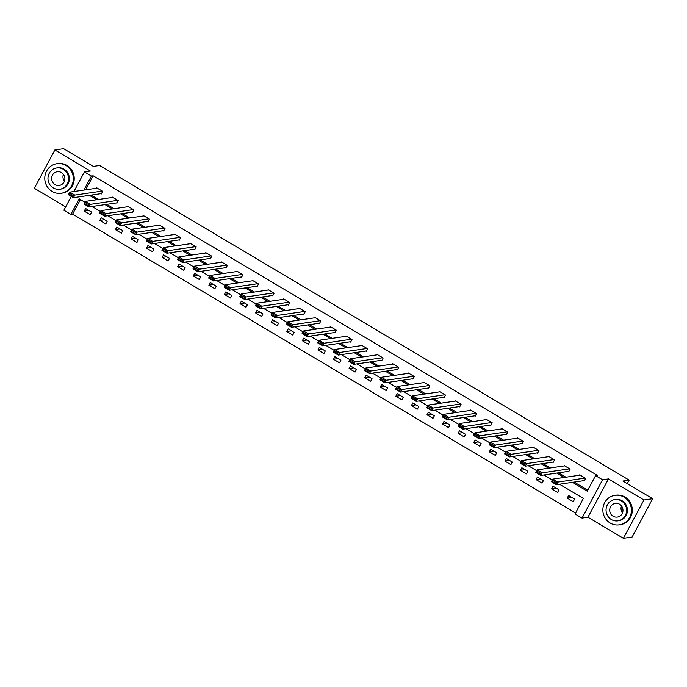 <?xml version="1.0" encoding="UTF-8"?>
<svg xmlns="http://www.w3.org/2000/svg" width="687" height="687" viewBox="0 0 687 687"><rect width="100%" height="100%" fill="white"/><g stroke="black" fill="none" stroke-linecap="round" stroke-linejoin="round"><path stroke-width="1.03" d="M80.422 199.556L72.616 214.112L70.873 214.37L63.882 210.213L71.276 196.422M627.274 483.639L629.155 480.119L99.632 165.464L93.363 166.383L63.599 148.693L54.891 149.964L34.35 188.281L65.669 206.89M629.155 480.119L622.886 481.037L652.65 498.719L632.109 537.036L623.401 538.307L643.942 499.99L608.484 478.925L602.568 479.792L582.018 518.101L575.028 513.953L583.357 498.418L559.484 484.232M608.484 478.925L587.943 517.242L623.401 538.307M587.943 517.242L582.018 518.101M72.616 214.112L575.551 512.974M652.65 498.719L643.942 499.99M574.598 499.088L568.604 495.525L567.213 498.118L573.207 501.682L574.598 499.088M559.012 489.831L553.026 486.267L551.635 488.861L557.629 492.416L559.012 489.831M543.434 480.574L537.44 477.01L536.058 479.603L542.043 483.159L543.434 480.574M527.856 471.316L521.862 467.753L520.471 470.346L526.465 473.901L527.856 471.316M512.27 462.059L506.285 458.495L504.893 461.089L510.888 464.644L512.27 462.059M496.692 452.802L490.698 449.238L489.316 451.823L495.31 455.387L496.692 452.802M481.115 443.544L475.121 439.981L473.729 442.565L479.724 446.129L481.115 443.544M465.537 434.278L459.543 430.723L458.152 433.308L464.146 436.872L465.537 434.278M449.951 425.021L443.965 421.466L442.574 424.051L448.568 427.615L449.951 425.021M434.373 415.764L428.379 412.209L426.996 414.793L432.982 418.357L434.373 415.764M418.795 406.506L412.801 402.951L411.41 405.536L417.404 409.1L418.795 406.506M403.217 397.249L397.223 393.694L395.832 396.279L401.826 399.843L403.217 397.249M387.631 387.992L381.637 384.428L380.255 387.021L386.249 390.585L387.631 387.992M372.053 378.735L366.059 375.171L364.677 377.764L370.662 381.319L372.053 378.735M356.476 369.477L350.482 365.913L349.09 368.507L355.085 372.062L356.476 369.477M340.889 360.22L334.904 356.656L333.513 359.249L339.507 362.805L340.889 360.22M325.312 350.963L319.318 347.399L317.935 349.992L323.929 353.547L325.312 350.963M309.734 341.705L303.74 338.141L302.349 340.726L308.343 344.29L309.734 341.705M294.156 332.448L288.162 328.884L286.771 331.469L292.765 335.033L294.156 332.448M278.57 323.182L272.584 319.627L271.193 322.212L277.187 325.775L278.57 323.182M262.992 313.925L256.998 310.369L255.616 312.954L261.601 316.518L262.992 313.925M247.414 304.667L241.42 301.112L240.029 303.697L246.023 307.261L247.414 304.667M231.837 295.41L225.843 291.855L224.451 294.44L230.446 298.003L231.837 295.41M216.25 286.153L210.256 282.597L208.874 285.182L214.868 288.746L216.25 286.153M200.673 276.895L194.679 273.332L193.296 275.925L199.282 279.489L200.673 276.895M185.095 267.638L179.101 264.074L177.71 266.668L183.704 270.223L185.095 267.638M169.509 258.381L163.523 254.817L162.132 257.41L168.126 260.966L169.509 258.381M153.931 249.123L147.937 245.56L146.554 248.153L152.54 251.708L153.931 249.123M138.353 239.866L132.359 236.302L130.968 238.896L136.962 242.451L138.353 239.866M122.775 230.609L116.781 227.045L115.39 229.63L121.384 233.194L122.775 230.609M107.189 221.351L101.204 217.788L99.813 220.372L105.807 223.936L107.189 221.351M91.611 212.094L85.617 208.53L84.235 211.115L90.22 214.679L91.611 212.094M572.391 482.343L587.248 491.171L595.577 475.636L597.312 475.378L93.157 175.803L85.652 189.81M91.148 195.091L98.516 199.462M106.725 204.348L114.094 208.719M122.312 213.605L129.671 217.977M137.889 222.863L145.249 227.234M153.467 232.12L160.835 236.5M169.045 241.377L176.413 245.757M184.631 250.635L191.991 255.014M200.209 259.892L207.577 264.272M215.787 269.149L223.155 273.529M231.373 278.407L238.733 282.786M246.951 287.664L254.31 292.044M262.528 296.93L269.897 301.301M278.106 306.187L285.474 310.558M293.692 315.445L301.052 319.816M309.27 324.702L316.63 329.073M324.848 333.959L332.216 338.33M340.426 343.217L347.794 347.596M356.012 352.474L363.371 356.854M371.59 361.731L378.958 366.111M387.167 370.989L394.536 375.368M402.754 380.246L410.113 384.626M418.331 389.503L425.691 393.883M433.909 398.761L441.277 403.14M449.487 408.026L456.855 412.398M465.073 417.284L472.433 421.655M480.651 426.541L488.019 430.912M496.229 435.798L503.597 440.169M511.806 445.056L519.174 449.427M527.393 454.313L534.752 458.693M542.97 463.57L550.339 467.95M558.548 472.828L565.916 477.207M574.134 482.085L587.771 490.192M583.813 480.668L584.311 480.969L585.702 478.375L579.708 474.82L579.493 475.215M568.235 471.411L568.733 471.711L570.116 469.118L564.13 465.563L563.915 465.958M552.649 462.153L553.155 462.454L554.538 459.861L548.544 456.305L548.329 456.7M537.071 452.896L537.569 453.197L538.96 450.603L532.966 447.039L532.751 447.443M521.493 443.639L521.991 443.939L523.382 441.346L517.388 437.782L517.174 438.186M505.915 434.382L506.413 434.673L507.796 432.089L501.811 428.525L501.587 428.928M490.329 425.124L490.827 425.416L492.218 422.831L486.224 419.268L486.01 419.671M474.751 415.867L475.249 416.159L476.641 413.574L470.647 410.01L470.432 410.414M459.174 406.61L459.672 406.902L461.063 404.317L455.069 400.753L454.854 401.156M443.587 397.352L444.094 397.644L445.477 395.059L439.482 391.496L439.268 391.899M428.01 388.086L428.508 388.387L429.899 385.802L423.905 382.238L423.69 382.642M412.432 378.829L412.93 379.13L414.321 376.536L408.327 372.981L408.112 373.385M396.854 369.572L397.352 369.872L398.735 367.279L392.749 363.724L392.535 364.119M381.268 360.314L381.766 360.615L383.157 358.021L377.163 354.466L376.948 354.861M365.69 351.057L366.188 351.358L367.579 348.764L361.585 345.209L361.371 345.604M350.112 341.8L350.61 342.1L352.002 339.507L346.008 335.943L345.793 336.347M334.535 332.542L335.033 332.843L336.415 330.249L330.43 326.686L330.207 327.089M318.948 323.285L319.446 323.577L320.838 320.992L314.844 317.428L314.629 317.832M303.371 314.028L303.869 314.32L305.26 311.735L299.266 308.171L299.051 308.575M287.793 304.77L288.291 305.062L289.674 302.478L283.688 298.914L283.473 299.317M272.207 295.513L272.713 295.805L274.096 293.22L268.102 289.656L267.887 290.06M256.629 286.256L257.127 286.548L258.518 283.963L252.524 280.399L252.309 280.803M241.051 276.99L241.549 277.29L242.94 274.706L236.946 271.142L236.732 271.545M225.473 267.732L225.971 268.033L227.354 265.44L221.369 261.884L221.154 262.288M209.887 258.475L210.385 258.776L211.776 256.182L205.782 252.627L205.568 253.022M194.309 249.218L194.807 249.518L196.199 246.925L190.205 243.37L189.99 243.765M178.732 239.961L179.23 240.261L180.621 237.668L174.627 234.112L174.412 234.507M163.145 230.703L163.652 231.004L165.035 228.41L159.04 224.855L158.826 225.25M147.568 221.446L148.066 221.746L149.457 219.153L143.463 215.589L143.248 215.993M131.99 212.189L132.488 212.481L133.879 209.896L127.885 206.332L127.67 206.735M116.412 202.931L116.91 203.223L118.293 200.638L112.307 197.075L112.093 197.478M100.826 193.674L101.332 193.966L102.715 191.381L96.721 187.817L96.506 188.221M73.904 191.527L84.424 171.905L90.349 171.037L54.891 149.964M84.424 171.905L91.414 176.052L83.908 190.067M93.157 175.803L91.414 176.052M595.577 475.636L602.568 479.792M84.922 202.236L79.203 198.835L70.873 214.37M552.331 479.981L543.898 474.975M536.745 470.724L528.32 465.717M521.167 461.458L512.742 456.451M505.589 452.201L497.165 447.194M490.003 442.943L481.578 437.937M474.425 433.686L466.001 428.679M458.847 424.429L450.423 419.422M443.27 415.171L434.837 410.165M427.683 405.914L419.259 400.907M412.106 396.657L403.681 391.65M396.528 387.399L388.103 382.393M380.95 378.142L372.517 373.135M365.364 368.885L356.939 363.878M349.786 359.627L341.362 354.621M334.208 350.361L325.775 345.355M318.622 341.104L310.198 336.098M303.044 331.847L294.62 326.84M287.467 322.589L279.042 317.583M271.889 313.332L263.456 308.326M256.303 304.075L247.878 299.068M240.725 294.817L232.3 289.811M225.147 285.56L216.723 280.554M209.561 276.303L201.136 271.296M193.983 267.045L185.559 262.039M178.405 257.788L169.981 252.782M162.828 248.531L154.395 243.524M147.241 239.265L138.817 234.258M131.664 230.008L123.239 225.001M116.086 220.75L107.661 215.744M100.508 211.493L92.075 206.486M89.404 195.34L96.773 199.719M104.982 204.597L112.35 208.977M120.569 213.855L127.928 218.234M136.146 223.12L143.514 227.491M151.724 232.378L159.092 236.749M167.31 241.635L174.67 246.006M182.888 250.892L190.247 255.263M198.466 260.15L205.834 264.521M214.043 269.407L221.412 273.787M229.63 278.664L236.989 283.044M245.207 287.922L252.576 292.301M260.785 297.179L268.153 301.559M276.372 306.436L283.731 310.816M291.949 315.694L299.309 320.073M307.527 324.951L314.895 329.331M323.105 334.217L330.473 338.588M338.691 343.474L346.05 347.845M354.269 352.732L361.628 357.103M369.846 361.989L377.215 366.36M385.424 371.246L392.792 375.617M401.01 380.504L408.37 384.883M416.588 389.761L423.956 394.14M432.166 399.018L439.534 403.398M447.752 408.276L455.112 412.655M463.33 417.533L470.689 421.912M478.908 426.79L486.276 431.17M494.485 436.047L501.853 440.427M510.072 445.313L517.431 449.684M525.649 454.571L533.018 458.942M541.227 463.828L548.595 468.199M556.805 473.085L564.173 477.456M571.824 497.44L567.213 498.118M556.247 488.182L551.635 488.861M540.66 478.925L536.058 479.603M525.083 469.668L520.471 470.346M509.505 460.41L504.893 461.089M493.927 451.153L489.316 451.823M478.341 441.896L473.729 442.565M462.763 432.638L458.152 433.308M447.185 423.381L442.574 424.051M431.599 414.124L426.996 414.793M416.021 404.866L411.41 405.536M400.444 395.6L395.832 396.279M384.866 386.343L380.255 387.021M369.28 377.086L364.677 377.764M353.702 367.828L349.09 368.507M338.124 358.571L333.513 359.249M322.547 349.314L317.935 349.992M306.96 340.056L302.349 340.726M291.382 330.799L286.771 331.469M275.805 321.542L271.193 322.212M260.218 312.284L255.616 312.954M244.641 303.027L240.029 303.697M229.063 293.77L224.451 294.44M213.485 284.504L208.874 285.182M197.899 275.247L193.296 275.925M182.321 265.989L177.71 266.668M166.743 256.732L162.132 257.41M151.166 247.475L146.554 248.153M135.579 238.217L130.968 238.896M120.002 228.96L115.39 229.63M104.424 219.703L99.813 220.372M88.838 210.445L84.235 211.115M585.204 478.083L557.775 482.094L556.393 484.678L584.525 480.565M555.603 483.528L556.393 484.678L551.395 481.716L552.786 479.122L557.775 482.094L556.161 482.489L552.666 480.411L552.108 481.45L555.603 483.528L556.161 482.489M580.206 475.112L552.786 479.122L552.666 480.411M551.395 481.716L552.108 481.45M622.508 512.846A6.93 6.621 81.7 0 1 621.495 505.941M610.202 523.047A14.934 14.272 -98.3 0 0 619.305 524.877A14.934 14.272 -98.3 0 0 631.198 512.931A14.934 14.272 -98.3 0 0 624.088 497.156A14.934 14.272 -98.3 0 0 614.985 495.327A14.934 14.272 -98.3 0 0 603.083 507.272A14.934 14.272 -98.3 0 0 610.202 523.047M619.305 524.877L620.172 524.748A14.934 14.272 -98.3 0 0 632.074 512.803A14.934 14.272 -98.3 0 0 624.955 497.036A14.934 14.272 -98.3 0 0 615.853 495.198L614.985 495.327M614.788 499.586L615.586 499.466A10.752 10.271 81.7 0 1 622.139 500.78A10.752 10.271 81.7 0 1 627.265 512.141A10.752 10.271 81.7 0 1 618.704 520.746L617.896 520.858A10.752 10.271 -98.3 0 0 626.467 512.262A10.752 10.271 -98.3 0 0 621.34 500.9A10.752 10.271 -98.3 0 0 614.788 499.586A10.752 10.271 -98.3 0 0 606.217 508.182A10.752 10.271 -98.3 0 0 611.344 519.544A10.752 10.271 -98.3 0 0 617.896 520.858M619.562 504.215A6.93 6.621 -98.3 0 0 609.816 508.904A6.93 6.621 -98.3 0 0 617.347 517.079A6.93 6.621 -98.3 0 0 619.562 504.215M64.423 181.213A6.93 6.621 81.7 0 1 63.41 174.318M52.118 191.424A14.934 14.272 -98.3 0 0 61.22 193.253A14.934 14.272 -98.3 0 0 73.114 181.308A14.934 14.272 -98.3 0 0 65.995 165.533A14.934 14.272 -98.3 0 0 56.892 163.704A14.934 14.272 -98.3 0 0 44.998 175.649A14.934 14.272 -98.3 0 0 52.118 191.424M61.22 193.253L62.088 193.124A14.934 14.272 -98.3 0 0 73.99 181.179A14.934 14.272 -98.3 0 0 66.871 165.404A14.934 14.272 -98.3 0 0 57.768 163.575L56.892 163.704M56.703 167.954L57.502 167.834A10.752 10.271 81.7 0 1 64.054 169.157A10.752 10.271 81.7 0 1 69.181 180.509A10.752 10.271 81.7 0 1 60.611 189.114L59.812 189.234A10.752 10.271 -98.3 0 0 68.382 180.629A10.752 10.271 -98.3 0 0 63.256 169.277A10.752 10.271 -98.3 0 0 56.703 167.954A10.752 10.271 -98.3 0 0 48.133 176.559A10.752 10.271 -98.3 0 0 53.26 187.912A10.752 10.271 -98.3 0 0 59.812 189.234M61.478 172.583A6.93 6.621 -98.3 0 0 51.731 177.28A6.93 6.621 -98.3 0 0 59.262 185.447A6.93 6.621 -98.3 0 0 61.478 172.583M569.617 468.826L542.198 472.836L540.806 475.421L568.948 471.308M540.025 474.27L540.806 475.421L535.817 472.458L537.208 469.865L542.198 472.836L540.583 473.231L537.088 471.153L536.53 472.192L540.025 474.27L540.583 473.231M564.628 465.855L537.208 469.865L537.088 471.153M535.817 472.458L536.53 472.192M554.04 459.569L526.62 463.579L525.229 466.164L553.37 462.05M524.447 465.013L525.229 466.164L520.239 463.201L521.622 460.608L526.62 463.579L524.997 463.974L521.502 461.896L520.952 462.935L524.447 465.013L524.997 463.974M549.05 456.597L521.622 460.608L521.502 461.896M520.239 463.201L520.952 462.935M538.462 450.311L511.034 454.322L509.651 456.907L537.784 452.793M508.861 455.756L509.651 456.907L504.653 453.944L506.044 451.35L511.034 454.322L509.419 454.717L505.924 452.639L505.366 453.678L508.861 455.756L509.419 454.717M533.464 447.34L506.044 451.35L505.924 452.639M504.653 453.944L505.366 453.678M522.876 441.054L495.456 445.064L494.073 447.649L522.206 443.536M493.283 446.49L494.073 447.649L489.075 444.678L490.466 442.093L495.456 445.064L493.841 445.459L490.346 443.381L489.788 444.42L493.283 446.49L493.841 445.459M517.886 438.083L490.466 442.093L490.346 443.381M489.075 444.678L489.788 444.42M507.298 431.788L479.878 435.798L478.487 438.392L506.628 434.278M477.705 437.233L478.487 438.392L473.498 435.421L474.88 432.836L479.878 435.798L478.255 436.202L474.76 434.124L474.21 435.154L477.705 437.233L478.255 436.202M502.309 428.825L474.88 432.836L474.76 434.124M473.498 435.421L474.21 435.154M491.72 422.531L464.3 426.541L462.909 429.135L491.042 425.021M462.128 427.975L462.909 429.135L457.911 426.163L459.302 423.578L464.3 426.541L462.677 426.945L459.182 424.867L458.624 425.897L462.128 427.975L462.677 426.945M486.722 419.568L459.302 423.578L459.182 424.867M457.911 426.163L458.624 425.897M476.143 413.273L448.714 417.284L447.331 419.877L475.464 415.764M446.541 418.718L447.331 419.877L442.334 416.906L443.725 414.321L448.714 417.284L447.1 417.687L443.604 415.609L443.046 416.64L446.541 418.718L447.1 417.687M471.145 410.311L443.725 414.321L443.604 415.609M442.334 416.906L443.046 416.64M460.556 404.016L433.136 408.026L431.745 410.62L459.886 406.498M430.964 409.461L431.745 410.62L426.756 407.649L428.147 405.064L433.136 408.026L431.522 408.43L428.027 406.352L427.469 407.382L430.964 409.461L431.522 408.43M455.567 401.053L428.147 405.064L428.027 406.352M426.756 407.649L427.469 407.382M444.978 394.759L417.559 398.769L416.167 401.363L444.309 397.241M415.386 400.203L416.167 401.363L411.178 398.391L412.561 395.806L417.559 398.769L415.936 399.164L412.44 397.095L411.891 398.125L415.386 400.203L415.936 399.164M439.989 391.796L412.561 395.806L412.44 397.095M411.178 398.391L411.891 398.125M429.401 385.501L401.981 389.512L400.59 392.097L428.722 387.983M399.8 390.946L400.59 392.097L395.592 389.134L396.983 386.541L401.981 389.512L400.358 389.907L396.863 387.829L396.305 388.868L399.8 390.946L400.358 389.907M424.403 382.53L396.983 386.541L396.863 387.829M395.592 389.134L396.305 388.868M413.823 376.244L386.395 380.255L385.012 382.839L413.145 378.726M384.222 381.689L385.012 382.839L380.014 379.877L381.405 377.283L386.395 380.255L384.78 380.65L381.285 378.571L380.727 379.61L384.222 381.689L384.78 380.65M408.825 373.273L381.405 377.283L381.285 378.571M380.014 379.877L380.727 379.61M398.237 366.987L370.817 370.997L369.426 373.582L397.567 369.469M368.644 372.431L369.426 373.582L364.436 370.619L365.819 368.026L370.817 370.997L369.202 371.392L365.699 369.314L365.149 370.353L368.644 372.431L369.202 371.392M393.247 364.016L365.819 368.026L365.699 369.314M364.436 370.619L365.149 370.353M382.659 357.729L355.239 361.74L353.848 364.325L381.989 360.211M353.066 363.174L353.848 364.325L348.859 361.362L350.241 358.769L355.239 361.74L353.616 362.135L350.121 360.057L349.571 361.096L353.066 363.174L353.616 362.135M377.661 354.758L350.241 358.769L350.121 360.057M348.859 361.362L349.571 361.096M367.081 348.472L339.653 352.483L338.27 355.067L366.403 350.954M337.48 353.917L338.27 355.067L333.272 352.105L334.663 349.511L339.653 352.483L338.038 352.878L334.543 350.799L333.985 351.838L337.48 353.917L338.038 352.878M362.083 345.501L334.663 349.511L334.543 350.799M333.272 352.105L333.985 351.838M351.495 339.215L324.075 343.225L322.692 345.81L350.825 341.697M321.902 344.659L322.692 345.81L317.695 342.847L319.086 340.254L324.075 343.225L322.461 343.62L318.966 341.542L318.407 342.581L321.902 344.659L322.461 343.62M346.506 336.244L319.086 340.254L318.966 341.542M317.695 342.847L318.407 342.581M335.917 329.958L308.497 333.968L307.106 336.553L335.247 332.439M306.325 335.393L307.106 336.553L302.117 333.581L303.499 330.997L308.497 333.968L306.874 334.363L303.379 332.285L302.83 333.324L306.325 335.393L306.874 334.363M330.928 326.986L303.499 330.997L303.379 332.285M302.117 333.581L302.83 333.324M320.34 320.692L292.92 324.702L291.528 327.295L319.661 323.182M290.738 326.136L291.528 327.295L286.531 324.324L287.922 321.739L292.92 324.702L291.297 325.106L287.801 323.027L287.243 324.058L290.738 326.136L291.297 325.106M315.342 317.729L287.922 321.739L287.801 323.027M286.531 324.324L287.243 324.058M304.762 311.434L277.333 315.445L275.951 318.038L304.083 313.925M275.161 316.879L275.951 318.038L270.953 315.067L272.344 312.482L277.333 315.445L275.719 315.848L272.224 313.77L271.666 314.801L275.161 316.879L275.719 315.848M299.764 308.472L272.344 312.482L272.224 313.77M270.953 315.067L271.666 314.801M289.175 302.177L261.756 306.187L260.364 308.781L288.506 304.667M259.583 307.621L260.364 308.781L255.375 305.809L256.766 303.225L261.756 306.187L260.141 306.591L256.646 304.513L256.088 305.543L259.583 307.621L260.141 306.591M284.186 299.214L256.766 303.225L256.646 304.513M255.375 305.809L256.088 305.543M273.598 292.92L246.178 296.93L244.787 299.523L272.928 295.401M244.005 298.364L244.787 299.523L239.797 296.552L241.18 293.967L246.178 296.93L244.555 297.334L241.06 295.255L240.51 296.286L244.005 298.364L244.555 297.334M268.608 289.957L241.18 293.967L241.06 295.255M239.797 296.552L240.51 296.286M258.02 283.662L230.592 287.673L229.209 290.266L257.342 286.144M228.419 289.107L229.209 290.266L224.211 287.295L225.602 284.71L230.592 287.673L228.977 288.068L225.482 285.998L224.924 287.029L228.419 289.107L228.977 288.068M253.022 280.7L225.602 284.71L225.482 285.998M224.211 287.295L224.924 287.029M242.442 274.405L215.014 278.415L213.631 281L241.764 276.887M212.841 279.849L213.631 281L208.633 278.037L210.024 275.444L215.014 278.415L213.399 278.81L209.904 276.732L209.346 277.771L212.841 279.849L213.399 278.81M237.444 271.434L210.024 275.444L209.904 276.732M208.633 278.037L209.346 277.771M226.856 265.148L199.436 269.158L198.045 271.743L226.186 267.629M197.263 270.592L198.045 271.743L193.056 268.78L194.438 266.187L199.436 269.158L197.813 269.553L194.318 267.475L193.768 268.514L197.263 270.592L197.813 269.553M221.867 262.176L194.438 266.187L194.318 267.475M193.056 268.78L193.768 268.514M211.278 255.89L183.858 259.901L182.467 262.486L210.608 258.372M181.686 261.335L182.467 262.486L177.478 259.523L178.86 256.929L183.858 259.901L182.235 260.296L178.74 258.218L178.191 259.257L181.686 261.335L182.235 260.296M206.28 252.919L178.86 256.929L178.74 258.218M177.478 259.523L178.191 259.257M195.701 246.633L168.272 250.643L166.889 253.228L195.022 249.115M166.099 252.077L166.889 253.228L161.892 250.266L163.283 247.672L168.272 250.643L166.658 251.038L163.162 248.96L162.604 249.999L166.099 252.077L166.658 251.038M190.703 243.662L163.283 247.672L163.162 248.96M161.892 250.266L162.604 249.999M180.114 237.376L152.694 241.386L151.303 243.971L179.444 239.857M150.522 242.82L151.303 243.971L146.314 241.008L147.705 238.415L152.694 241.386L151.08 241.781L147.585 239.703L147.027 240.742L150.522 242.82L151.08 241.781M175.125 234.404L147.705 238.415L147.585 239.703M146.314 241.008L147.027 240.742M164.536 228.118L137.117 232.129L135.725 234.714L163.867 230.6M134.944 233.563L135.725 234.714L130.736 231.751L132.119 229.157L137.117 232.129L135.494 232.524L131.998 230.446L131.449 231.485L134.944 233.563L135.494 232.524M159.547 225.147L132.119 229.157L131.998 230.446M130.736 231.751L131.449 231.485M148.959 218.861L121.539 222.871L120.148 225.456L148.28 221.343M119.358 224.297L120.148 225.456L115.15 222.485L116.541 219.9L121.539 222.871L119.916 223.266L116.421 221.188L115.863 222.227L119.358 224.297L119.916 223.266M143.961 215.89L116.541 219.9L116.421 221.188M115.15 222.485L115.863 222.227M133.381 209.595L105.953 213.605L104.57 216.199L132.703 212.085M103.78 215.04L104.57 216.199L99.572 213.228L100.963 210.643L105.953 213.605L104.338 214.009L100.843 211.931L100.285 212.961L103.78 215.04L104.338 214.009M128.383 206.632L100.963 210.643L100.843 211.931M99.572 213.228L100.285 212.961M117.795 200.338L90.375 204.348L88.984 206.942L117.125 202.828M88.202 205.782L88.984 206.942L83.994 203.97L85.386 201.385L90.375 204.348L88.76 204.752L85.265 202.674L84.707 203.704L88.202 205.782L88.76 204.752M112.805 197.375L85.386 201.385L85.265 202.674M83.994 203.97L84.707 203.704M102.217 191.08L74.797 195.091L73.406 197.684L101.547 193.571M72.624 196.525L73.406 197.684L68.417 194.713L69.799 192.128L74.797 195.091L73.174 195.494L69.679 193.416L69.129 194.447L72.624 196.525L73.174 195.494M97.228 188.118L69.799 192.128L69.679 193.416M68.417 194.713L69.129 194.447"/></g></svg>
